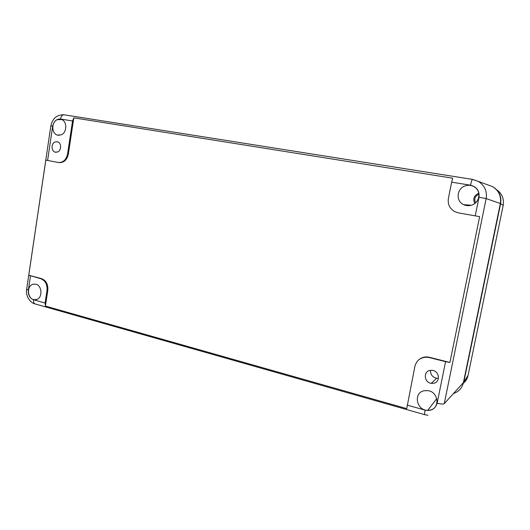 <?xml version="1.0" encoding="UTF-8"?>
<svg xmlns="http://www.w3.org/2000/svg" width="530" height="530" viewBox="0 0 530 530"><rect width="100%" height="100%" fill="white"/><g stroke="black" fill="none" stroke-linecap="round" stroke-linejoin="round"><path stroke-width="0.79" d="M451.646 182.161L452.706 178.199L73.816 117.845L72.544 120.972L60.493 119.025C61.01 116.461 62.103 115.03 63.792 114.745L472.581 179.405L478.345 181.426L472.429 179.438C471.846 180.048 471.21 181.969 470.521 185.202L451.646 182.161L448.393 198.472C447.578 204.235 449.685 208.628 454.72 211.636L458.417 212.888L479.65 216.637L449.91 362.467L445.578 361.672L437.137 403.197C440.861 404.132 443.239 404.277 444.266 403.641L463.419 382.594C462.1 388.053 458.775 391.71 453.442 393.558M72.544 120.972L67.555 154.078C66.157 159.987 62.997 162.776 58.088 162.452L45.818 160.086L28.759 275.222L41.479 278.614C46.09 280.443 48.197 284.319 47.806 290.248L45.414 306.082L406.729 408.61L414.924 366.23C416.878 359.625 421.41 356.67 428.525 357.366L445.578 361.672M45.414 306.082L45.09 303.034L33.523 299.775C29.746 298.211 28.024 295.011 28.355 290.155L26.672 289.115M463.419 382.594L500.34 203.52C501.433 196.259 498.856 190.628 492.622 186.639L487.368 184.718M449.91 362.467L428.81 357.134C425.166 356.524 421.959 357.293 419.184 359.439M73.816 117.845L68.33 154.197L67.555 154.078M58.744 162.544L58.876 162.564C63.779 162.889 66.932 160.1 68.33 154.197M47.806 290.248L47.011 290.334L45.09 303.034M47.011 290.334C47.402 284.398 45.295 280.516 40.677 278.681L28.759 275.222M54.981 141.967L57.664 141.821C61.566 142.921 61.573 150.487 57.677 151.984L54.974 152.103C51.112 150.957 51.112 143.484 54.981 141.967M57.227 119.681L61.712 119.555C67.33 121.555 67.045 132.56 61.321 134.819L57.286 135.07C51.383 133.467 51.331 122.085 57.227 119.681M465.294 185.851C468.652 184.811 471.786 185.222 474.681 187.09C481.591 191.383 479.61 202.904 471.601 205.143C468.858 205.984 466.214 205.826 463.671 204.653C455.528 201.195 456.628 188.362 465.294 185.851M429.81 370.457L432.308 370.337C439.39 370.98 440.682 381.978 433.825 383.256L431.254 383.349C424.258 382.58 423.046 371.768 429.81 370.457M424.046 390.749L428.048 390.643C438.562 391.968 440.278 408.352 430.075 410.094L427.756 410.333C416.434 410.611 413.082 392.796 424.046 390.749M32.714 284.325L35.59 284.126C42.042 285.133 42.93 297.694 36.676 299.51L34.258 299.755C27.58 299.231 26.288 286.279 32.714 284.325M478.789 193.245L478.577 193.311C473.939 195.603 472.687 198.982 474.814 203.46M438.416 378.307L436.607 378.268C432.407 377.168 430.38 374.518 430.532 370.324M463.565 383.104C465.903 381.043 467.407 378.473 468.076 375.392L463.803 382.117L500.605 203.619C501.665 197.074 499.565 191.767 494.304 187.686M468.103 375.24L503.195 205.362C504.216 199.101 502.201 194.006 497.153 190.091M478.948 194.272L478.756 194.331C474.906 196.239 473.866 199.048 475.642 202.771M424.696 414.679L35.729 304.107C34.019 303.856 33.284 302.411 33.523 299.775M427.995 415.242L424.961 414.758C424.437 414.904 424.484 413.367 425.093 410.141L407.173 405.092M444.266 403.641L486.149 198.584L500.34 203.52M437.137 403.197C435.309 408.955 431.294 411.273 425.093 410.141M41.479 278.614L40.677 278.681M492.622 186.639L478.345 181.426C484.652 185.467 487.249 191.191 486.149 198.584L479.014 197.246L475.225 215.856M47.601 160.471L52.695 126.147C53.821 121.251 56.418 118.879 60.493 119.025M50.854 125.895L52.695 126.147M28.355 290.155L30.462 275.951M472.535 179.398L63.792 114.745C56.69 114.864 52.384 118.574 50.86 125.868L26.639 289.34C25.38 295.641 30.071 302.822 34.814 303.862M470.521 185.202C476.801 186.858 479.63 190.873 479.014 197.246M503.195 205.382L500.605 203.619M436.753 398.58L427.756 410.333M471.236 205.256L463.671 204.653M59.121 135.342L57.286 135.07M37.186 299.291L34.258 299.755M54.974 152.103L56.193 152.315M431.254 383.349L436.607 378.268M463.657 382.753L467.838 375.763"/></g></svg>
